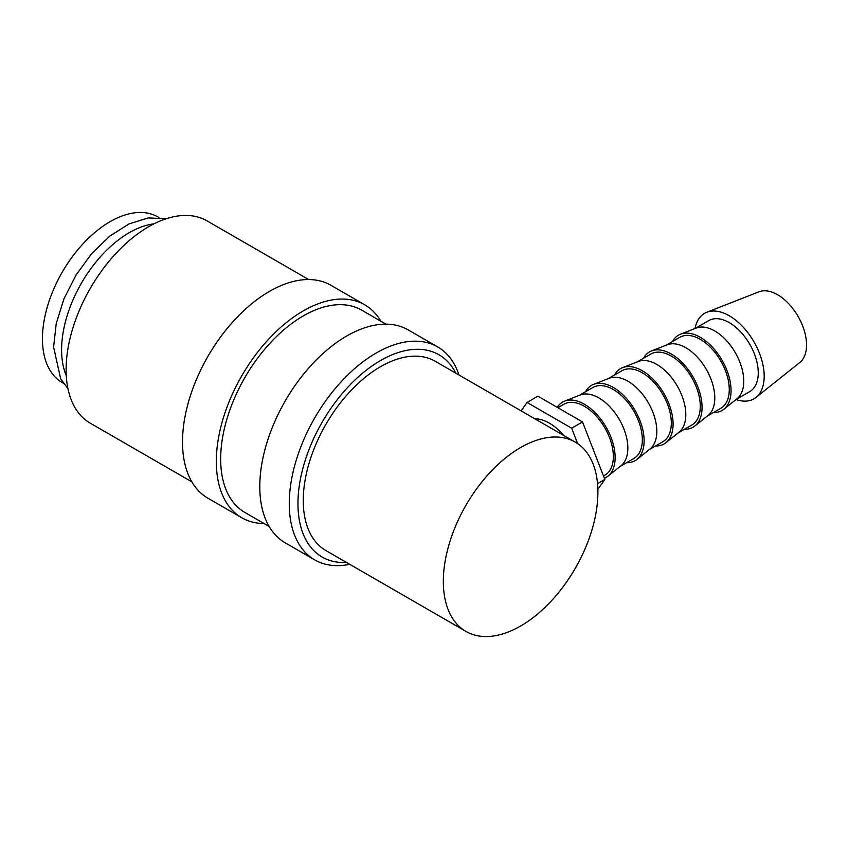 <?xml version="1.0" encoding="UTF-8"?>
<svg xmlns="http://www.w3.org/2000/svg" width="849" height="849" viewBox="0 0 849 849"><rect width="100%" height="100%" fill="white"/><g stroke="black" fill="none" stroke-linecap="round" stroke-linejoin="round"><path stroke-width="1.27" d="M459.012 375.014A122.946 70.987 120 0 0 437.67 346.923A122.946 70.987 120 0 0 342.932 379.864A122.946 70.987 120 0 0 289.265 503.595A122.946 70.987 120 0 0 314.724 559.884A122.946 70.987 120 0 0 349.724 564.309M455.796 373.167A116.801 67.432 120 0 0 363.139 372.732A116.801 67.432 120 0 0 297.957 503.595A116.801 67.432 120 0 0 346.509 562.462M437.67 346.923L408.21 329.911A122.946 70.987 120 0 0 313.472 362.852A122.946 70.987 120 0 0 259.794 486.583A122.946 70.987 120 0 0 285.264 542.872L314.724 559.884M385.945 324.159L361.674 310.14A116.801 67.432 120 0 0 271.659 341.436A116.801 67.432 120 0 0 220.676 458.98A116.801 67.432 120 0 0 244.862 512.446L269.144 526.465M380.861 321.219A122.946 70.987 120 0 0 364.741 304.812L330.93 285.296A122.946 70.987 120 0 0 236.192 318.237A122.946 70.987 120 0 0 182.514 441.968A122.946 70.987 120 0 0 207.984 498.257L241.795 517.773A122.946 70.987 120 0 0 264.06 523.536M364.741 304.812A122.946 70.987 120 0 0 269.993 337.753A122.946 70.987 120 0 0 216.325 461.485A122.946 70.987 120 0 0 241.795 517.773M308.665 279.533L207.114 220.91A116.801 67.432 120 0 0 117.098 252.195A116.801 67.432 120 0 0 66.116 369.75A116.801 67.432 120 0 0 90.312 423.216L191.863 481.85M695.023 328.499A49.369 28.505 60 0 1 706.824 312.252A49.369 28.505 60 0 1 744.021 328.064A49.369 28.505 60 0 1 764.185 376.234A49.369 28.505 60 0 1 756.003 397.438A49.369 28.505 60 0 1 736.03 399.529M706.824 312.252L758.932 291.812A40.985 23.666 60 0 1 789.814 304.94A40.985 23.666 60 0 1 806.55 344.927A40.985 23.666 60 0 1 799.769 362.523L756.003 397.438M672.514 341.531A43.501 25.12 60 0 1 680.516 334.198L696.148 328.064A40.985 23.666 60 0 1 727.02 341.181A40.985 23.666 60 0 1 743.756 381.18A40.985 23.666 60 0 1 736.974 398.775L723.847 409.25A43.501 25.12 60 0 1 713.489 412.518M695.182 328.436L708.777 320.593A40.985 23.666 60 0 1 740.36 331.566A40.985 23.666 60 0 1 758.253 372.817A40.985 23.666 60 0 1 749.763 391.58L736.168 399.423M680.516 334.198A43.501 25.12 60 0 1 713.287 348.122A43.501 25.12 60 0 1 731.053 390.572A43.501 25.12 60 0 1 723.847 409.25M643.531 358.257A43.501 25.12 60 0 1 651.533 350.924L667.165 344.79A40.985 23.666 60 0 1 698.048 357.917A40.985 23.666 60 0 1 714.784 397.916A40.985 23.666 60 0 1 707.992 415.511L694.864 425.986A43.501 25.12 60 0 1 684.517 429.244M666.2 345.172L679.794 337.318A40.985 23.666 60 0 1 711.377 348.302A40.985 23.666 60 0 1 729.27 389.542A40.985 23.666 60 0 1 720.78 408.305L707.185 416.159M651.533 350.924A43.501 25.12 60 0 1 684.305 364.858A43.501 25.12 60 0 1 702.07 407.308A43.501 25.12 60 0 1 694.864 425.986M614.549 374.993A43.501 25.12 60 0 1 622.55 367.659L638.183 361.525A40.985 23.666 60 0 1 669.065 374.653A40.985 23.666 60 0 1 685.801 414.641A40.985 23.666 60 0 1 679.02 432.247L665.892 442.711A43.501 25.12 60 0 1 655.534 445.98M637.217 361.907L650.822 354.054A40.985 23.666 60 0 1 682.405 365.028A40.985 23.666 60 0 1 700.287 406.278A40.985 23.666 60 0 1 691.808 425.041L678.202 432.884M622.55 367.659A43.501 25.12 60 0 1 655.322 381.583A43.501 25.12 60 0 1 673.087 424.033A43.501 25.12 60 0 1 665.892 442.711M585.566 391.718A43.501 25.12 60 0 1 593.568 384.385L609.211 378.251A40.985 23.666 60 0 1 640.082 391.378A40.985 23.666 60 0 1 656.818 431.377A40.985 23.666 60 0 1 650.037 448.972L636.909 459.447A43.501 25.12 60 0 1 626.551 462.705M608.245 378.633L621.839 370.78A40.985 23.666 60 0 1 653.422 381.763A40.985 23.666 60 0 1 671.315 423.004A40.985 23.666 60 0 1 662.825 441.767L649.22 449.62M593.568 384.385A43.501 25.12 60 0 1 626.35 398.319A43.501 25.12 60 0 1 644.115 440.769A43.501 25.12 60 0 1 636.909 459.447M557.241 407.34A43.501 25.12 60 0 1 564.596 401.121L580.228 394.987A40.985 23.666 60 0 1 611.1 408.114A40.985 23.666 60 0 1 627.846 448.102A40.985 23.666 60 0 1 621.054 465.708L607.926 476.183A43.501 25.12 60 0 1 604.382 478.263M579.262 395.369L592.857 387.515A40.985 23.666 60 0 1 624.439 398.499A40.985 23.666 60 0 1 642.332 439.74A40.985 23.666 60 0 1 633.842 458.502L620.248 466.356M564.596 401.121A43.501 25.12 60 0 1 597.367 415.044A43.501 25.12 60 0 1 615.132 457.494A43.501 25.12 60 0 1 607.926 476.183M557.878 407.711L563.885 404.241A40.985 23.666 60 0 1 595.457 415.225A40.985 23.666 60 0 1 613.349 456.465A40.985 23.666 60 0 1 604.859 475.228L603.512 476.013M534.849 418.801A45.082 26.032 60 0 1 563.853 435.548M153.956 223.849A95.629 55.206 120 0 0 61.595 349.841A95.629 55.206 120 0 0 66.286 375.714M465.974 631.433L325.899 550.555A109.288 63.102 -60 0 1 303.263 500.528A109.288 63.102 -60 0 1 350.977 390.54A109.288 63.102 -60 0 1 435.187 361.26L575.261 442.127A109.288 63.102 120 0 0 491.04 471.407A109.288 63.102 120 0 0 443.337 581.395A109.288 63.102 120 0 0 465.974 631.433A109.288 63.102 120 0 0 550.194 602.153A109.288 63.102 120 0 0 597.898 492.165A109.288 63.102 120 0 0 575.261 442.127M63.346 383.196L62.253 382.57A95.629 55.206 -60 0 1 42.45 338.793A95.629 55.206 -60 0 1 84.189 242.559A95.629 55.206 -60 0 1 157.882 216.941L158.975 217.567M521.127 410.884L527.049 402.458L571.664 428.214L577.649 443.634M597.855 489.374L604.838 479.441L582.531 421.942L537.916 396.186L527.049 402.458M582.531 421.942L571.664 428.214M604.838 479.441L597.526 483.665M166.107 218.787L148.299 217.906L129.122 223.871L109.85 236.064L91.734 253.543L76.049 275.034L63.908 298.954L56.236 323.543L53.604 347.05L60.682 378.856L67.973 388.768"/></g></svg>
